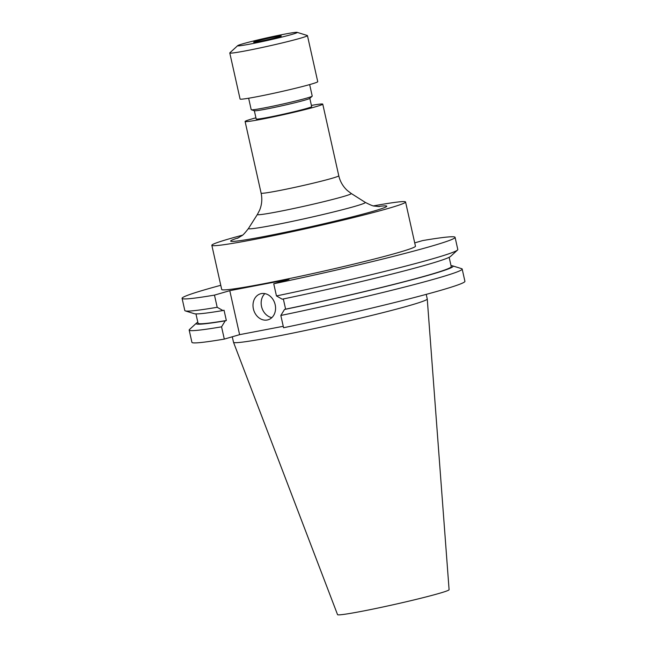 <?xml version="1.0" encoding="UTF-8"?>
<svg xmlns="http://www.w3.org/2000/svg" width="647" height="647" viewBox="0 0 647 647"><rect width="100%" height="100%" fill="white"/><g stroke="black" fill="none" stroke-linecap="round" stroke-linejoin="round"><path stroke-width="0.97" d="M253.389 308.894A13.538 11.08 -106.2 0 0 268.052 319.804A13.538 11.08 -106.2 0 0 275.177 304.713A13.538 11.08 -106.2 0 0 260.515 293.803A13.538 11.08 -106.2 0 0 253.389 308.894M264.882 293.617A13.538 11.08 -106.2 0 0 261.55 306.524A13.538 11.08 -106.2 0 0 271.845 317.628M275.298 36.822A14.21 0.623 167.4 0 1 281.324 35.997A14.21 0.623 167.4 0 1 273.972 38.197A14.21 0.623 167.4 0 1 259.609 41.368A14.21 0.623 167.4 0 1 253.584 42.192A14.21 0.623 167.4 0 1 260.927 39.993A14.21 0.623 167.4 0 1 275.298 36.822M242.479 235.185A99.258 4.327 -12.6 0 0 211.836 245.302L221.711 289.492A99.258 4.327 -12.6 0 0 263.798 283.726A99.258 4.327 -12.6 0 0 364.148 261.59A99.258 4.327 -12.6 0 0 415.455 246.192L405.572 201.993A99.258 4.327 -12.6 0 0 373.537 205.883M211.836 245.302A99.258 4.327 -12.6 0 0 253.915 239.527A99.258 4.327 -12.6 0 0 354.273 217.392A99.258 4.327 -12.6 0 0 405.572 201.993M255.929 117.819A39.791 1.739 -12.6 0 0 245.1 121.482A39.791 1.739 -12.6 0 0 261.962 119.169A39.791 1.739 -12.6 0 0 302.198 110.297A39.791 1.739 -12.6 0 0 322.756 104.127A39.791 1.739 -12.6 0 0 311.401 105.421M254.344 110.734L256.188 118.999A28.419 1.237 -12.6 0 0 268.238 117.35A28.419 1.237 -12.6 0 0 296.973 111.017A28.419 1.237 -12.6 0 0 311.668 106.601L309.816 98.336M248.634 98.223L251.206 109.707A31.266 1.367 -12.6 0 0 251.311 109.788L254.433 110.766A28.419 1.237 -12.6 0 0 266.386 109.036A28.419 1.237 -12.6 0 0 294.183 102.93A28.419 1.237 -12.6 0 0 309.751 98.401L312.161 96.193A31.266 1.367 -12.6 0 0 312.226 96.071L309.654 84.587M251.311 109.788A31.266 1.367 -12.6 0 0 264.453 107.895A31.266 1.367 -12.6 0 0 295.032 101.175A31.266 1.367 -12.6 0 0 312.161 96.193M237.7 45.638L229.863 52.819A39.791 1.739 -12.6 0 0 229.782 52.973L240.077 99.04A39.791 1.739 -12.6 0 0 256.948 96.726A39.791 1.739 -12.6 0 0 297.175 87.855A39.791 1.739 -12.6 0 0 317.742 81.676L307.446 35.617A39.791 1.739 -12.6 0 0 307.309 35.512L297.159 32.35A30.555 1.334 -12.6 0 0 284.316 34.202A30.555 1.334 -12.6 0 0 254.433 40.769A30.555 1.334 -12.6 0 0 237.7 45.638A30.555 1.334 -12.6 0 0 250.591 43.98A30.555 1.334 -12.6 0 0 282.464 36.928A30.555 1.334 -12.6 0 0 297.159 32.35M229.782 52.973A39.791 1.739 -12.6 0 0 246.653 50.66A39.791 1.739 -12.6 0 0 286.88 41.788A39.791 1.739 -12.6 0 0 307.446 35.617M427.255 299.003A99.258 4.327 -12.6 0 1 375.681 314.45A99.258 4.327 -12.6 0 1 275.598 336.513A99.258 4.327 -12.6 0 1 233.518 342.312A99.258 4.327 -12.6 0 0 233.518 342.312L337.548 614.65A57.146 2.491 -12.6 0 0 361.77 611.31A57.146 2.491 -12.6 0 0 419.393 598.604A57.146 2.491 -12.6 0 0 449.091 589.716L427.255 299.003A99.258 4.327 -12.6 0 0 427.255 298.979L426.227 294.377M276.455 295.93A139.865 6.098 -12.6 0 0 457.518 250.041L450.547 256.43A131.656 5.742 -12.6 0 1 282.205 299.189L276.455 295.93L273.738 283.75A139.865 6.098 -12.6 0 0 455.084 237.328A139.865 6.098 -12.6 0 0 422.693 240.571L414.719 242.884M220.773 285.303A139.865 6.098 -12.6 0 0 182.082 298.356A139.865 6.098 -12.6 0 0 214.472 295.113L217.19 307.285L222.94 310.544L224.048 310.22L226.345 320.516L225.237 320.839L221.557 326.832L224.307 339.101L239.608 334.661L283.249 326.298M273.738 283.75L289.047 279.318L229.782 290.673L214.472 295.113M457.518 250.041A139.865 6.098 -12.6 0 0 457.801 249.507L455.084 237.328M182.082 298.356L184.807 310.528A139.865 6.098 -12.6 0 0 185.301 310.892A139.865 6.098 -12.6 0 0 217.19 307.285M185.301 310.892L194.318 313.706A131.656 5.742 -12.6 0 0 222.94 310.544M280.83 315.469A139.865 6.098 -12.6 0 0 462.176 269.047L464.918 281.324A139.865 6.098 -12.6 0 1 283.572 327.738L280.83 315.469L284.502 309.476L285.61 309.161A129.724 5.661 -12.6 0 0 451.242 266.637L449.155 257.296M285.61 309.161L283.329 298.954M195.952 313.9L198.039 323.233A129.724 5.661 -12.6 0 0 226.345 320.516M284.502 309.476A131.656 5.742 -12.6 0 0 452.657 265.877A131.656 5.742 -12.6 0 0 451.024 265.682M197.828 322.279A131.656 5.742 -12.6 0 0 196.429 323.152A131.656 5.742 -12.6 0 0 225.237 320.839M462.176 269.047A139.865 6.098 -12.6 0 0 461.683 268.683L452.657 265.877M196.429 323.152L189.466 329.533A139.865 6.098 -12.6 0 0 189.175 330.075A139.865 6.098 -12.6 0 0 221.557 326.832M189.175 330.075L191.916 342.344A139.865 6.098 -12.6 0 0 224.307 339.101M229.782 290.673L239.608 334.661M238.775 237.659A79.985 3.486 -12.6 0 0 264.558 236.438A79.985 3.486 -12.6 0 0 360.46 214.772A79.985 3.486 -12.6 0 0 377.945 206.547M257.393 214.448L259.641 210.138C261.873 204.638 262.367 198.969 261.113 193.138A39.791 1.739 -12.6 0 0 277.984 190.825A39.791 1.739 -12.6 0 0 318.211 181.953A39.791 1.739 -12.6 0 0 338.777 175.774C340.128 181.589 342.983 186.506 347.35 190.525L351.216 193.477A48.113 2.095 -12.6 0 1 327.309 200.796A48.113 2.095 -12.6 0 1 277.765 211.747A48.113 2.095 -12.6 0 1 257.393 214.448L248.48 228.472A59.888 2.612 -12.6 0 0 273.835 225.107A59.888 2.612 -12.6 0 0 335.502 211.48A59.888 2.612 -12.6 0 0 365.256 202.365C370.197 204.921 373.238 206.158 374.378 206.07L379.393 206.571M261.113 193.138L245.1 121.482M233.51 342.287L232.281 336.788M338.777 175.774L322.756 104.127M351.216 193.477L365.256 202.365M237.473 238.298L241.8 235.702C242.868 235.298 245.092 232.88 248.48 228.472"/></g></svg>
